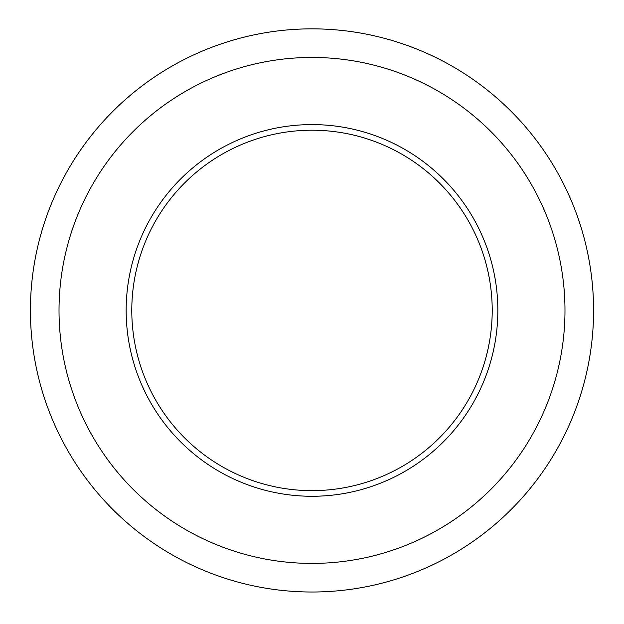 <?xml version="1.0" encoding="UTF-8"?>
<svg xmlns="http://www.w3.org/2000/svg" width="624" height="624" viewBox="0 0 624 624"><rect width="100%" height="100%" fill="white"/><g stroke="black" fill="none" stroke-linecap="round" stroke-linejoin="round"><path stroke-width="0.94" d="M312 563.41A252.977 252.977 0 0 1 92.914 183.94A252.977 252.977 0 0 1 531.086 183.94A252.977 252.977 0 0 1 312 563.41M312 496.275A185.851 185.851 0 0 1 151.055 217.503A185.851 185.851 0 0 1 472.945 217.503A185.851 185.851 0 0 1 312 496.275M312 592.012A281.588 281.588 0 0 1 68.141 169.634A281.588 281.588 0 0 1 555.859 169.634A281.588 281.588 0 0 1 312 592.012M312 490.643A180.219 180.219 0 0 1 155.93 220.319A180.219 180.219 0 0 1 468.07 220.319A180.219 180.219 0 0 1 312 490.643"/></g></svg>

